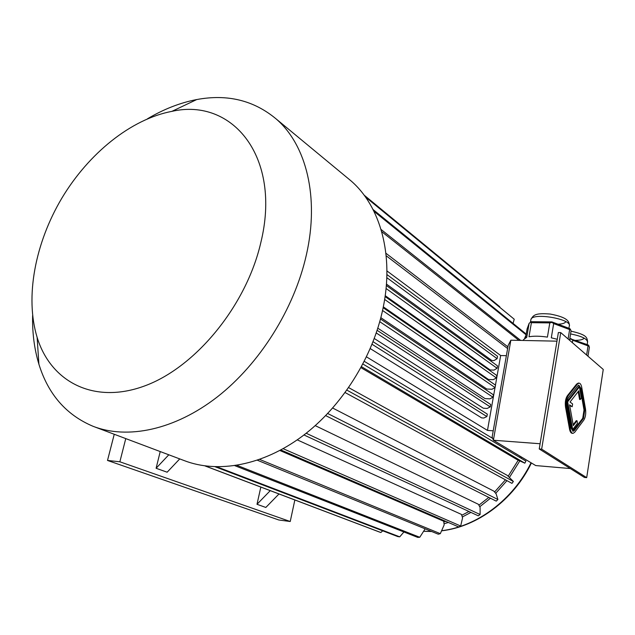 <?xml version="1.0" encoding="UTF-8"?>
<svg xmlns="http://www.w3.org/2000/svg" width="635" height="635" viewBox="0 0 635 635"><rect width="100%" height="100%" fill="white"/><g stroke="black" fill="none" stroke-linecap="round" stroke-linejoin="round"><path stroke-width="0.95" d="M572.667 431.189L582.716 418.298L584.01 409.988L580.231 388.422L578.604 385.231M578.199 391.597L579.58 399.455L580.35 399.494L581.406 398.129L579.438 386.898L578.668 386.866L567.063 401.582M569.69 405.455L572.167 406.773L572.611 403.971L570.024 402.026L578.818 390.795L580.35 399.494M579.438 386.898L567.674 401.836L572.699 429.593L577.461 423.267L577.017 420.751L576.239 420.703L573.175 424.759M566.984 402.257L571.929 429.538L572.699 429.593M560.737 332.589L541.655 449.143L586.692 477.647L603.25 369.451L560.737 332.589L558.371 332.549L539.242 448.961L541.655 449.143M578.477 383.103L576.675 384.024L567.357 395.764C565.515 398.629 564.912 402.431 565.531 407.162L569.531 429.117C570.095 431.863 571.016 433.26 572.302 433.316L572.762 433.348M523.399 340.423L523.534 339.63L526.732 337.352L529.138 323.31L531.17 321.683L551.886 321.905L569.865 328.636L571.079 330.851L569.563 340.241M529.138 323.31L527.082 328.946L525.558 337.82M531.4 322.691L528.995 336.772C533.892 335.899 540.028 336.018 547.426 337.114L549.791 322.897L531.4 322.691L530.344 322.135M549.791 322.897L551.878 322.374L553.664 323.596L551.307 337.82L557.26 339.296M551.886 321.905L551.878 322.374M553.664 323.596L569.627 329.565L568.103 338.971M569.627 329.565L570.563 329.367M569.833 338.582L588.24 344.972L589.407 347.107L587.978 356.203M569.698 339.415L571.04 339.066L572.762 340.249L572.373 342.678M571.032 338.598L571.04 339.066M572.762 340.249L588.05 345.9L586.613 355.021M588.05 345.9L588.931 345.686M540.099 443.746L493.387 440.245L492.141 436.983L508.175 345.376L510.85 340.209L493.387 440.245L535.734 465.566L570.325 468.551M510.85 340.209L556.958 341.162M370.269 348.607L481.616 417.886L483.806 418.02L486.878 416.56L487.307 414.115L373.086 341.717M495.014 387.62L487.474 430.403L366.514 356.878M386.913 270.907L500.674 355.529L495.451 385.127M386.437 284.075L491.831 360.513L494.006 360.577L497.118 358.68L497.538 356.298L386.89 274.542M385.207 295.672L490.149 369.975L493.959 370.11L497.078 368.284L497.499 365.895L386.326 285.496M383.318 306.848L488.458 379.476L493.276 379.674L496.395 377.92L496.824 375.515L385.08 296.553M380.841 317.675L486.759 389.017L491.966 389.263L495.086 387.58L495.514 385.159L383.143 307.689M377.833 328.216L485.053 398.597L489.887 398.851L492.99 397.24L493.419 394.819L380.5 318.992M374.301 338.519L483.338 408.226L487.172 408.44L490.26 406.908L490.688 404.471L377.15 330.343M364.307 361.363L492.681 438.396M360.982 367.681L517.223 459.708L524.843 463.177L361.513 366.705M348.678 387.636L507.365 475.432L513.366 481.481L346.916 390.152M332.716 408.059L493.911 491.172L496.133 493.871L497.896 499.507L496.245 501.126L325.707 415.623M315.246 425.64L478.417 504.317L480.108 507.444L480.108 514.525L478.258 515.811L303.959 434.959M297.236 439.864L461.47 514.429L462.574 517.882L460.677 526.018L458.7 526.947L280.853 449.961M279.868 450.493L443.682 521.216L444.175 524.859L440.317 533.662L438.293 534.202L257.405 460.232M443.786 521.93L445.802 521.367M461.74 515.271L468.963 511.5M478.893 505.19L488.791 497.388M494.586 491.99L505.436 479.814M508.23 476.123L518.208 460.208M519.684 457.367L520.224 456.287M260.834 487.085L257 504.293L270.256 490.657M257 504.293L265.835 507.452L278.987 493.966M160.218 451.564L156.099 468.265L167.14 472.21L179.737 458.907M156.099 468.265L168.807 454.795M294.854 499.975L290.227 521.51L119.856 461.788L125.762 438.602M444.024 523.748L448.381 522.478M462.288 516.993L470.94 512.413M479.735 506.754L490.474 498.229M495.697 493.339L506.968 480.647M509.572 477.202L519.747 460.986M521.168 458.256L521.7 457.176M290.227 521.51L278.813 519.986L107.505 460.446L114.252 434.269M119.856 461.788L107.505 460.446M493.22 430.808L487.474 430.403M506.365 355.695L500.674 355.529M327.731 413.512L497.896 499.507M306.173 433.245L480.108 514.525M283.154 448.699L460.677 526.018M259.691 459.438L440.317 533.662M234.863 465.685L417.767 537.408L419.767 537.274L424.958 529.161M236.99 465.36L419.767 537.274M215.281 466.804L397.812 536.591L399.733 536.845L403.908 531.979M216.956 466.852L399.733 536.845M205.018 465.931L379.071 531.892L380.841 532.519L382.722 530.82M205.24 465.963L380.841 532.519M364.069 195.088L499.785 306.753M365.411 196.929L514.223 319.214L364.776 196.048M513.064 323.39L514.223 319.214M373.936 211.28L526.074 334.78M373.062 209.542L525.082 333.161L526.082 334.748M524.613 338.368L525.764 335.669M345.154 392.589L511.969 483.37L513.366 481.481M381.683 231.64L518.898 340.376M381.048 229.449L520.66 340.408M362.926 364.045L525.931 461.089L524.843 463.177M385.897 253.238L507.913 346.853M386.159 255.738L507.619 348.536M386.802 277.654L497.118 358.68M386.056 288.488L497.078 368.284M384.643 299.442L496.395 377.92M382.556 310.491L495.086 387.58M379.762 321.707L492.99 397.24M376.269 332.978L490.26 406.908M372.062 344.281L486.878 416.56M94.798 426.95L184.142 460.565C217.837 473.647 262.692 465.622 302.292 436.221C341.797 406.733 373.007 357.227 383.119 307.832C394.152 254.929 380.278 206.105 350.996 180.864L346.686 177.292M32.623 315.539C32.234 332.883 34.322 349.091 38.886 364.149C48.181 394.256 66.223 414.965 93.004 426.275C127.468 439.706 174.633 430.03 217.233 396.986C259.723 363.847 294.259 308.904 306.364 254.929C319.564 197.096 306.229 144.907 276.281 119.047C253.913 100.346 227.393 93.845 196.731 99.552C180.07 102.759 163.624 109.188 147.399 118.848M260.779 242.776C281.869 157.266 232.727 97.512 171.942 111.347C130.921 119.11 88.638 153.432 61.809 198.223C35.139 243.118 24.813 296.974 37.124 337.344C50.673 381.778 93.805 404.828 144.804 385.874C195.699 367.22 246.261 305.689 260.779 242.776M539.242 448.961L584.422 477.441L586.692 477.647M581.755 387.493C581.184 384.588 580.231 383.127 578.882 383.119L577.445 384.064L568.135 395.803C566.301 398.669 565.698 402.471 566.317 407.21L570.309 429.173C570.865 431.919 571.794 433.316 573.08 433.364L574.715 432.268L583.795 420.124C585.518 417.282 586.097 413.591 585.518 409.051L581.755 387.493M581.001 388.453L578.85 385.175L577.771 385.889L568.468 397.653C567.095 399.804 566.642 402.653 567.111 406.194L571.087 428.141L573.167 431.292L574.397 430.474L583.486 418.338L584.779 410.027L581.001 388.453L580.231 388.422M567.674 401.836L567.031 401.804M577.017 420.751L573.326 425.625L569.571 404.836L572.167 406.773M423.632 531.241L431.562 531.447M441.611 530.709C477.028 526.558 513.159 499.689 531.05 462.764M587.184 344.583L587.542 342.313C587.502 338.947 581.85 336.153 570.579 333.939M575.723 340.336C580.43 340.281 583.224 339.534 584.089 338.09M568.928 328.287L569.27 326.176C572.833 319.159 532.535 312.158 530.916 319.484L530.797 320.175M558.014 324.199C562.515 324.017 565.11 323.159 565.801 321.643M577.445 384.064L576.675 384.024M568.135 395.803L567.357 395.764M566.317 407.21L565.531 407.162M570.309 429.173L569.531 429.117M584.779 410.027L584.01 409.988M583.486 418.338L582.716 418.298M574.397 430.474L573.619 430.419M350.996 180.864L276.281 119.047M37.124 337.344L38.886 364.149M171.942 111.347L196.731 99.552M531.416 462.978C513.524 499.928 477.314 526.796 441.563 530.828M431.729 531.511L423.601 531.289M587.621 341.82C586.97 337.542 587.145 334.828 571.032 331.16M523.534 339.63L523.391 340.471M569.373 325.588C569.262 321.286 567.523 317.341 550.267 314.055C535.21 312.841 533.392 315.039 530.916 319.484L530.471 322.064M578.882 383.119L578.112 383.088"/></g></svg>

